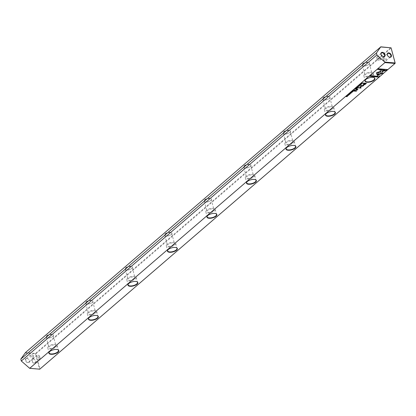<?xml version="1.0" encoding="UTF-8"?>
<svg xmlns="http://www.w3.org/2000/svg" width="416" height="416" viewBox="0 0 416 416"><rect width="100%" height="100%" fill="white"/><g stroke="black" fill="none" stroke-linecap="round" stroke-linejoin="round"><path stroke-width="0.31" stroke-dasharray="2.08 1.56" d="M32.635 358.415A2.158 1.482 49.3 0 0 33.54 358.155A2.158 1.482 49.3 0 0 33.628 356.091A2.158 1.482 49.3 0 0 31.632 354.624A2.158 1.482 49.3 0 0 30.727 354.884A2.158 1.482 49.3 0 0 30.638 356.949A2.158 1.482 49.3 0 0 32.635 358.415M32.739 357.162A1.076 0.744 49.3 0 0 33.353 356.288A1.076 0.744 49.3 0 0 32.24 355.264A1.076 0.744 49.3 0 0 31.626 356.138A1.076 0.744 49.3 0 0 32.739 357.162M28.096 362.326A2.158 1.482 49.3 0 0 28.995 362.066A2.158 1.482 49.3 0 0 29.099 360.027A2.158 1.482 49.3 0 0 28.215 358.998A2.158 1.482 49.3 0 0 27.087 358.535A2.158 1.482 49.3 0 0 26.182 358.795A2.158 1.482 49.3 0 0 26.094 360.859A2.158 1.482 49.3 0 0 28.096 362.326M26.806 358.389A2.517 1.732 -130.7 0 1 28.122 358.925A2.517 1.732 -130.7 0 1 29.156 360.131A2.517 1.732 -130.7 0 1 27.981 362.809A2.517 1.732 -130.7 0 1 25.376 360.428A2.517 1.732 -130.7 0 1 26.806 358.389M38.979 358.956A2.158 1.482 49.3 0 0 39.879 358.696A2.158 1.482 49.3 0 0 39.967 356.632A2.158 1.482 49.3 0 0 37.97 355.165A2.158 1.482 49.3 0 0 37.066 355.425A2.158 1.482 49.3 0 0 36.977 357.49A2.158 1.482 49.3 0 0 38.979 358.956M39.083 357.703A1.076 0.744 49.3 0 0 39.692 356.829A1.076 0.744 49.3 0 0 38.579 355.805A1.076 0.744 49.3 0 0 37.965 356.678A1.076 0.744 49.3 0 0 39.083 357.703M34.434 362.866A2.158 1.482 49.3 0 0 35.334 362.606A2.158 1.482 49.3 0 0 35.438 360.568A2.158 1.482 49.3 0 0 34.554 359.538A2.158 1.482 49.3 0 0 33.426 359.076A2.158 1.482 49.3 0 0 32.521 359.336A2.158 1.482 49.3 0 0 32.432 361.4A2.158 1.482 49.3 0 0 34.434 362.866M33.145 358.93A2.517 1.732 -130.7 0 1 34.46 359.466A2.517 1.732 -130.7 0 1 35.495 360.672A2.517 1.732 -130.7 0 1 34.32 363.35A2.517 1.732 -130.7 0 1 31.715 360.968A2.517 1.732 -130.7 0 1 33.145 358.93M387.613 55.604A2.158 1.482 49.3 0 0 387.639 55.656A2.158 1.482 49.3 0 0 388.528 56.685A2.158 1.482 49.3 0 0 388.57 56.716M381.274 55.063A2.158 1.482 49.3 0 0 381.3 55.115A2.158 1.482 49.3 0 0 382.184 56.144A2.158 1.482 49.3 0 0 382.231 56.176M384.103 57.268A2.158 1.482 49.3 0 0 383.198 57.528A2.158 1.482 49.3 0 0 383.11 59.592A2.158 1.482 49.3 0 0 385.112 61.053A2.158 1.482 49.3 0 0 386.012 60.793A2.158 1.482 49.3 0 0 386.105 58.729A2.158 1.482 49.3 0 0 384.103 57.268M383.999 58.521A1.076 0.744 49.3 0 0 383.386 59.394A1.076 0.744 49.3 0 0 384.504 60.414A1.076 0.744 49.3 0 0 385.112 59.54A1.076 0.744 49.3 0 0 383.999 58.521M377.764 56.727A2.158 1.482 49.3 0 0 376.86 56.987A2.158 1.482 49.3 0 0 376.771 59.051A2.158 1.482 49.3 0 0 378.768 60.512A2.158 1.482 49.3 0 0 379.673 60.252A2.158 1.482 49.3 0 0 379.761 58.188A2.158 1.482 49.3 0 0 377.764 56.727M377.66 57.98A1.076 0.744 49.3 0 0 377.047 58.854A1.076 0.744 49.3 0 0 378.16 59.873A1.076 0.744 49.3 0 0 378.773 58.999A1.076 0.744 49.3 0 0 377.66 57.98M46.842 336.092A3.593 1.498 -14.9 0 1 51.698 334.636A3.593 1.498 -14.9 0 1 53.196 335.41A3.593 1.498 -14.9 0 1 52.983 336.18A3.593 1.498 -14.9 0 1 52.603 336.58A3.593 1.498 -14.9 0 1 47.746 338.036A3.593 1.498 -14.9 0 1 46.816 337.823A3.593 1.498 -14.9 0 1 46.249 337.262A3.593 1.498 -14.9 0 1 46.842 336.092M51.782 334.272A3.864 1.612 165.1 0 0 47.024 335.494A3.864 1.612 165.1 0 0 46.535 337.698A3.864 1.612 165.1 0 0 47.533 337.927A3.864 1.612 165.1 0 0 53.165 335.93A3.864 1.612 165.1 0 0 51.782 334.272M57.855 349.705A4.852 2.023 165.1 0 0 57.72 349.638A4.852 2.023 165.1 0 0 56.462 349.346A4.852 2.023 165.1 0 0 49.904 351.312A4.852 2.023 165.1 0 0 49.39 351.853A4.852 2.023 165.1 0 0 49.306 351.978M86.351 302.084A3.593 1.498 -14.9 0 1 91.213 300.628A3.593 1.498 -14.9 0 1 92.706 301.408A3.593 1.498 -14.9 0 1 92.498 302.172A3.593 1.498 -14.9 0 1 92.118 302.578A3.593 1.498 -14.9 0 1 87.261 304.028A3.593 1.498 -14.9 0 1 86.325 303.815A3.593 1.498 -14.9 0 1 85.764 303.254A3.593 1.498 -14.9 0 1 86.351 302.084M91.296 300.264A3.864 1.612 165.1 0 0 86.533 301.486A3.864 1.612 165.1 0 0 86.044 303.69A3.864 1.612 165.1 0 0 87.048 303.919A3.864 1.612 165.1 0 0 92.68 301.928A3.864 1.612 165.1 0 0 91.296 300.264M97.37 315.697A4.852 2.023 165.1 0 0 97.235 315.63A4.852 2.023 165.1 0 0 95.976 315.344A4.852 2.023 165.1 0 0 89.419 317.304A4.852 2.023 165.1 0 0 88.904 317.85A4.852 2.023 165.1 0 0 88.821 317.97M125.866 268.076A3.593 1.498 -14.9 0 1 130.723 266.625A3.593 1.498 -14.9 0 1 132.22 267.4A3.593 1.498 -14.9 0 1 132.012 268.169A3.593 1.498 -14.9 0 1 131.628 268.57A3.593 1.498 -14.9 0 1 126.771 270.026A3.593 1.498 -14.9 0 1 125.84 269.807A3.593 1.498 -14.9 0 1 125.273 269.246A3.593 1.498 -14.9 0 1 125.866 268.076M130.811 266.261A3.864 1.612 165.1 0 0 126.048 267.478A3.864 1.612 165.1 0 0 125.559 269.682A3.864 1.612 165.1 0 0 126.563 269.916A3.864 1.612 165.1 0 0 132.194 267.92A3.864 1.612 165.1 0 0 130.811 266.261M136.88 281.689A4.852 2.023 165.1 0 0 136.75 281.627A4.852 2.023 165.1 0 0 135.486 281.336A4.852 2.023 165.1 0 0 128.929 283.296A4.852 2.023 165.1 0 0 128.419 283.842A4.852 2.023 165.1 0 0 128.336 283.962M165.381 234.073A3.593 1.498 -14.9 0 1 170.238 232.617A3.593 1.498 -14.9 0 1 171.735 233.392A3.593 1.498 -14.9 0 1 171.522 234.161A3.593 1.498 -14.9 0 1 171.142 234.562A3.593 1.498 -14.9 0 1 166.286 236.018A3.593 1.498 -14.9 0 1 165.355 235.804A3.593 1.498 -14.9 0 1 164.788 235.243A3.593 1.498 -14.9 0 1 165.381 234.073M170.321 232.253A3.864 1.612 165.1 0 0 165.563 233.475A3.864 1.612 165.1 0 0 165.074 235.674A3.864 1.612 165.1 0 0 166.072 235.908A3.864 1.612 165.1 0 0 171.704 233.912A3.864 1.612 165.1 0 0 170.321 232.253M176.394 247.681A4.852 2.023 165.1 0 0 176.259 247.619A4.852 2.023 165.1 0 0 175.001 247.328A4.852 2.023 165.1 0 0 168.444 249.293A4.852 2.023 165.1 0 0 167.929 249.834A4.852 2.023 165.1 0 0 167.846 249.959M204.89 200.065A3.593 1.498 -14.9 0 1 209.747 198.609A3.593 1.498 -14.9 0 1 211.245 199.384A3.593 1.498 -14.9 0 1 211.037 200.153A3.593 1.498 -14.9 0 1 210.657 200.554A3.593 1.498 -14.9 0 1 205.8 202.01A3.593 1.498 -14.9 0 1 204.864 201.796A3.593 1.498 -14.9 0 1 204.303 201.235A3.593 1.498 -14.9 0 1 204.89 200.065M209.836 198.245A3.864 1.612 165.1 0 0 205.072 199.467A3.864 1.612 165.1 0 0 204.584 201.672A3.864 1.612 165.1 0 0 205.587 201.9A3.864 1.612 165.1 0 0 211.219 199.904A3.864 1.612 165.1 0 0 209.836 198.245M215.909 213.673A4.852 2.023 165.1 0 0 215.774 213.611A4.852 2.023 165.1 0 0 214.516 213.32A4.852 2.023 165.1 0 0 207.958 215.285A4.852 2.023 165.1 0 0 207.444 215.826A4.852 2.023 165.1 0 0 207.36 215.951M244.405 166.057A3.593 1.498 -14.9 0 1 249.262 164.601A3.593 1.498 -14.9 0 1 250.76 165.381A3.593 1.498 -14.9 0 1 250.552 166.145A3.593 1.498 -14.9 0 1 250.167 166.551A3.593 1.498 -14.9 0 1 245.31 168.002A3.593 1.498 -14.9 0 1 244.379 167.788A3.593 1.498 -14.9 0 1 243.812 167.227A3.593 1.498 -14.9 0 1 244.405 166.057M249.35 164.237A3.864 1.612 165.1 0 0 244.587 165.459A3.864 1.612 165.1 0 0 244.098 167.664A3.864 1.612 165.1 0 0 245.102 167.892A3.864 1.612 165.1 0 0 250.728 165.896A3.864 1.612 165.1 0 0 249.35 164.237M255.419 179.67A4.852 2.023 165.1 0 0 255.289 179.603A4.852 2.023 165.1 0 0 254.025 179.317A4.852 2.023 165.1 0 0 247.468 181.277A4.852 2.023 165.1 0 0 246.958 181.823A4.852 2.023 165.1 0 0 246.87 181.943M283.92 132.049A3.593 1.498 -14.9 0 1 288.777 130.598A3.593 1.498 -14.9 0 1 290.274 131.373A3.593 1.498 -14.9 0 1 290.061 132.137A3.593 1.498 -14.9 0 1 289.682 132.543A3.593 1.498 -14.9 0 1 284.825 133.999A3.593 1.498 -14.9 0 1 283.894 133.78A3.593 1.498 -14.9 0 1 283.327 133.219A3.593 1.498 -14.9 0 1 283.92 132.049M288.86 130.229A3.864 1.612 165.1 0 0 284.097 131.451A3.864 1.612 165.1 0 0 283.608 133.656A3.864 1.612 165.1 0 0 284.612 133.89A3.864 1.612 165.1 0 0 290.243 131.893A3.864 1.612 165.1 0 0 288.86 130.229M294.934 145.662A4.852 2.023 165.1 0 0 294.798 145.6A4.852 2.023 165.1 0 0 293.54 145.309A4.852 2.023 165.1 0 0 286.983 147.269A4.852 2.023 165.1 0 0 286.468 147.815A4.852 2.023 165.1 0 0 286.385 147.935M323.43 98.041A3.593 1.498 -14.9 0 1 328.286 96.59A3.593 1.498 -14.9 0 1 329.784 97.365A3.593 1.498 -14.9 0 1 329.576 98.134A3.593 1.498 -14.9 0 1 329.196 98.535A3.593 1.498 -14.9 0 1 324.34 99.991A3.593 1.498 -14.9 0 1 323.404 99.772A3.593 1.498 -14.9 0 1 322.842 99.211A3.593 1.498 -14.9 0 1 323.43 98.041M328.375 96.226A3.864 1.612 165.1 0 0 323.612 97.443A3.864 1.612 165.1 0 0 323.123 99.648A3.864 1.612 165.1 0 0 324.126 99.882A3.864 1.612 165.1 0 0 329.758 97.885A3.864 1.612 165.1 0 0 328.375 96.226M334.443 111.654A4.852 2.023 165.1 0 0 334.313 111.592A4.852 2.023 165.1 0 0 333.055 111.301A4.852 2.023 165.1 0 0 326.498 113.266A4.852 2.023 165.1 0 0 325.983 113.807A4.852 2.023 165.1 0 0 325.9 113.932M48.573 346.31A4.852 2.023 165.1 0 0 47.778 347.89A4.852 2.023 165.1 0 0 51.319 348.91A4.852 2.023 165.1 0 0 56.352 346.975A4.852 2.023 165.1 0 0 57.153 345.394A4.852 2.023 165.1 0 0 53.612 344.375A4.852 2.023 165.1 0 0 48.573 346.31M88.088 312.302A4.852 2.023 165.1 0 0 87.287 313.882A4.852 2.023 165.1 0 0 90.834 314.902A4.852 2.023 165.1 0 0 95.867 312.967A4.852 2.023 165.1 0 0 96.663 311.386A4.852 2.023 165.1 0 0 93.122 310.367A4.852 2.023 165.1 0 0 88.088 312.302M127.598 278.294A4.852 2.023 165.1 0 0 126.802 279.874A4.852 2.023 165.1 0 0 130.343 280.894A4.852 2.023 165.1 0 0 135.382 278.959A4.852 2.023 165.1 0 0 136.178 277.378A4.852 2.023 165.1 0 0 132.636 276.359A4.852 2.023 165.1 0 0 127.598 278.294M167.112 244.291A4.852 2.023 165.1 0 0 166.317 245.866A4.852 2.023 165.1 0 0 169.858 246.891A4.852 2.023 165.1 0 0 174.892 244.951A4.852 2.023 165.1 0 0 175.692 243.376A4.852 2.023 165.1 0 0 172.146 242.351A4.852 2.023 165.1 0 0 167.112 244.291M206.627 210.283A4.852 2.023 165.1 0 0 205.826 211.864A4.852 2.023 165.1 0 0 209.373 212.883A4.852 2.023 165.1 0 0 214.406 210.948A4.852 2.023 165.1 0 0 215.202 209.368A4.852 2.023 165.1 0 0 211.661 208.348A4.852 2.023 165.1 0 0 206.627 210.283M246.137 176.275A4.852 2.023 165.1 0 0 245.341 177.856A4.852 2.023 165.1 0 0 248.882 178.875A4.852 2.023 165.1 0 0 253.921 176.94A4.852 2.023 165.1 0 0 254.717 175.36A4.852 2.023 165.1 0 0 251.176 174.34A4.852 2.023 165.1 0 0 246.137 176.275M285.652 142.267A4.852 2.023 165.1 0 0 284.856 143.848A4.852 2.023 165.1 0 0 288.397 144.867A4.852 2.023 165.1 0 0 293.431 142.932A4.852 2.023 165.1 0 0 294.232 141.352A4.852 2.023 165.1 0 0 290.685 140.332A4.852 2.023 165.1 0 0 285.652 142.267M325.166 108.264A4.852 2.023 165.1 0 0 324.366 109.84A4.852 2.023 165.1 0 0 327.912 110.859A4.852 2.023 165.1 0 0 332.946 108.924A4.852 2.023 165.1 0 0 333.741 107.349A4.852 2.023 165.1 0 0 330.2 106.324A4.852 2.023 165.1 0 0 325.166 108.264M362.944 64.038A3.593 1.498 -14.9 0 1 367.801 62.582A3.593 1.498 -14.9 0 1 369.299 63.357A3.593 1.498 -14.9 0 1 369.086 64.126A3.593 1.498 -14.9 0 1 368.706 64.527A3.593 1.498 -14.9 0 1 363.849 65.983A3.593 1.498 -14.9 0 1 362.918 65.77A3.593 1.498 -14.9 0 1 362.352 65.208A3.593 1.498 -14.9 0 1 362.944 64.038M367.884 62.218A3.864 1.612 165.1 0 0 363.126 63.44A3.864 1.612 165.1 0 0 362.638 65.645A3.864 1.612 165.1 0 0 363.641 65.874A3.864 1.612 165.1 0 0 369.268 63.877A3.864 1.612 165.1 0 0 367.884 62.218M373.958 77.646A4.852 2.023 165.1 0 0 373.823 77.584A4.852 2.023 165.1 0 0 372.564 77.293A4.852 2.023 165.1 0 0 366.007 79.258A4.852 2.023 165.1 0 0 365.492 79.799A4.852 2.023 165.1 0 0 365.409 79.924M364.676 74.256A4.852 2.023 165.1 0 0 363.88 75.837A4.852 2.023 165.1 0 0 367.422 76.856A4.852 2.023 165.1 0 0 372.46 74.922A4.852 2.023 165.1 0 0 373.256 73.341A4.852 2.023 165.1 0 0 369.715 72.322A4.852 2.023 165.1 0 0 364.676 74.256M371.452 74.833A3.593 1.498 -14.9 0 1 367.718 76.268A3.593 1.498 -14.9 0 1 365.097 75.509A3.593 1.498 -14.9 0 1 365.685 74.339A3.593 1.498 -14.9 0 1 369.418 72.909A3.593 1.498 -14.9 0 1 372.039 73.663A3.593 1.498 -14.9 0 1 371.452 74.833M331.937 108.841A3.593 1.498 -14.9 0 1 328.208 110.271A3.593 1.498 -14.9 0 1 325.582 109.517A3.593 1.498 -14.9 0 1 326.175 108.347A3.593 1.498 -14.9 0 1 329.904 106.912A3.593 1.498 -14.9 0 1 332.53 107.671A3.593 1.498 -14.9 0 1 331.937 108.841M292.422 142.849A3.593 1.498 -14.9 0 1 288.694 144.279A3.593 1.498 -14.9 0 1 286.068 143.525A3.593 1.498 -14.9 0 1 286.66 142.355A3.593 1.498 -14.9 0 1 290.389 140.92A3.593 1.498 -14.9 0 1 293.015 141.679A3.593 1.498 -14.9 0 1 292.422 142.849M252.912 176.852A3.593 1.498 -14.9 0 1 249.179 178.287A3.593 1.498 -14.9 0 1 246.558 177.533A3.593 1.498 -14.9 0 1 247.146 176.363A3.593 1.498 -14.9 0 1 250.879 174.928A3.593 1.498 -14.9 0 1 253.5 175.682A3.593 1.498 -14.9 0 1 252.912 176.852M213.398 210.86A3.593 1.498 -14.9 0 1 209.669 212.295A3.593 1.498 -14.9 0 1 207.043 211.536A3.593 1.498 -14.9 0 1 207.636 210.366A3.593 1.498 -14.9 0 1 211.364 208.936A3.593 1.498 -14.9 0 1 213.99 209.69A3.593 1.498 -14.9 0 1 213.398 210.86M173.883 244.868A3.593 1.498 -14.9 0 1 170.154 246.298A3.593 1.498 -14.9 0 1 167.528 245.544A3.593 1.498 -14.9 0 1 168.121 244.374A3.593 1.498 -14.9 0 1 171.85 242.944A3.593 1.498 -14.9 0 1 174.476 243.698A3.593 1.498 -14.9 0 1 173.883 244.868M134.373 278.876A3.593 1.498 -14.9 0 1 130.64 280.306A3.593 1.498 -14.9 0 1 128.019 279.552A3.593 1.498 -14.9 0 1 128.606 278.382A3.593 1.498 -14.9 0 1 132.34 276.947A3.593 1.498 -14.9 0 1 134.961 277.706A3.593 1.498 -14.9 0 1 134.373 278.876M94.858 312.879A3.593 1.498 -14.9 0 1 91.13 314.314A3.593 1.498 -14.9 0 1 88.504 313.56A3.593 1.498 -14.9 0 1 89.097 312.39A3.593 1.498 -14.9 0 1 92.825 310.955A3.593 1.498 -14.9 0 1 95.451 311.709A3.593 1.498 -14.9 0 1 94.858 312.879M55.344 346.887A3.593 1.498 -14.9 0 1 51.615 348.322A3.593 1.498 -14.9 0 1 48.994 347.563A3.593 1.498 -14.9 0 1 49.582 346.398A3.593 1.498 -14.9 0 1 53.31 344.963A3.593 1.498 -14.9 0 1 55.936 345.717A3.593 1.498 -14.9 0 1 55.344 346.887M25.09 353.002L35.464 353.886L39.494 369.034L29.12 368.15M395.2 63.17L39.978 368.888L35.948 353.74L391.17 48.022L390.796 47.679L35.578 353.402L25.49 352.539M39.775 369.179L39.494 369.034L39.978 368.888L39.775 369.179M35.464 353.886L35.578 353.402L35.948 353.74L35.464 353.886M348.499 95.254L347.334 95.165L348.499 95.29M348.41 95.404L347.464 95.176L348.436 95.181M377.676 69.264L378.222 68.609L387.223 69.524M382.247 70.923L385.122 69.898M376.355 72.992L377.016 72.337L380.312 71.344L380.526 71.869M376.355 73.039L376.47 72.613M377.692 72.722L378.206 73.882M377.338 75.15L378.56 74.62L379.324 76.326M369.642 76.18L370.183 75.525L377.816 76.18M350.464 92.659L351.348 92.253L351.567 92.617L350.958 92.846L351.458 92.596L351.234 92.357L350.501 92.742M350.568 92.581L350.6 92.846M351.499 92.747L351.244 92.399M356.164 89.32L356.247 89.06L357.926 89.331M354.91 90.402L356.855 89.898L356.86 89.378M357.079 88.53L357.594 88.421M358.961 86.252L357.796 86.164L358.956 86.289M357.703 86.471L357.796 86.164L358.826 86.252L357.942 86.237M360.402 84.245L359.98 84.594L361.005 84.193L361 84.495L359.876 84.692L360.417 84.292M379.896 69.758L381.352 69.737L382.938 73.185M376.969 74.386L381.436 73.044M346.148 96.424L347.428 96.002L346.58 95.831L347.74 96.08M347.448 96.086L346.226 96.335L347.032 96.502L346.252 96.434M349.471 93.652L349.05 94L350.074 93.6L350.069 93.902L348.946 94.099L349.487 93.699M356.034 88.759L354.536 88.982L355.389 88.733L355.139 88.468L356.101 88.696M360.693 83.689L361.811 83.782L360.734 83.84M356.496 87.906L357.23 87.911M356.97 87.948L356.528 88.202L356.944 87.849L356.559 87.854M348.239 94.406L349.357 94.5L348.28 94.557M356.85 86.996L358.259 86.84L356.954 87.069L357.542 87.459M359.996 86.757L362.736 85.712M358.056 87.719L360.422 87.698M360.48 86.611L361.015 87.771M360.594 85.53L363.423 85.696M349.762 93.096L350.88 93.189L349.804 93.246M363.303 83.174L363.402 82.909L366.241 83.299M363.345 85.02L363.516 84.053L364.426 83.273M365.752 83.387L363.496 84.651M354.078 91.114L356.512 91.213M352.123 91.676L352.851 91.676M352.596 91.712L352.154 91.967L352.57 91.614L352.186 91.619M362.669 83.044L361.618 83.408L361.494 83.002L362.721 82.997M361.624 83.429L361.53 83.153M361.774 83.455L361.78 82.878L362.643 82.95L361.613 83.08M354.51 90.064L353.844 90.345L353.985 89.924L353.61 89.783L354.572 90.012M354.006 90.392L353.974 90.121M353.569 90.875L352.076 91.104L352.929 90.849L352.68 90.584L353.642 90.813M358.873 85.426L359.757 85.015L359.975 85.379L359.367 85.608L359.866 85.363L359.637 85.124L358.909 85.509M358.977 85.348L359.008 85.608M359.908 85.514L359.648 85.16M33.54 358.155L28.995 362.066M39.879 358.696L35.334 362.606M376.86 56.987L381.404 53.076M383.198 57.528L387.743 53.617M46.816 337.823L46.535 337.698M86.325 303.815L86.044 303.69M125.84 269.807L125.559 269.682M165.355 235.804L165.074 235.674M204.864 201.796L204.584 201.672M244.379 167.788L244.098 167.664M283.894 133.78L283.608 133.656M323.404 99.772L323.123 99.648M47.778 347.89L49.109 352.893M87.287 313.882L88.618 318.885M126.802 279.874L128.133 284.877M166.317 245.866L167.648 250.869M205.826 211.864L207.158 216.866M245.341 177.856L246.672 182.858M284.856 143.848L286.187 148.85M324.366 109.84L325.697 114.842M362.918 65.77L362.638 65.645M363.88 75.837L365.212 80.839M362.352 65.208L365.097 75.509M322.842 99.211L325.582 109.517M283.327 133.219L286.068 143.525M243.812 167.227L246.558 177.533M204.303 201.235L207.043 211.536M164.788 235.243L167.528 245.544M125.273 269.246L128.019 279.552M85.764 303.254L88.504 313.56M46.249 337.262L48.994 347.563M53.196 335.41L55.936 345.717M92.706 301.408L95.451 311.709M132.22 267.4L134.961 277.706M171.735 233.392L174.476 243.698M211.245 199.384L213.99 209.69M250.76 165.381L253.5 175.682M290.274 131.373L293.015 141.679M329.784 97.365L332.53 107.671M369.299 63.357L372.039 73.663M373.256 73.341L374.587 78.343M373.823 77.584L374.109 77.709M333.741 107.349L335.072 112.351M294.232 141.352L295.563 146.354M254.717 175.36L256.048 180.362M215.202 209.368L216.533 214.37M175.692 243.376L177.024 248.378M136.178 277.378L137.509 282.381M96.663 311.386L97.994 316.389M57.153 345.394L58.484 350.397M334.313 111.592L334.594 111.717M294.798 145.6L295.079 145.725M255.289 179.603L255.57 179.728M215.774 213.611L216.055 213.736M176.259 247.619L176.54 247.744M136.75 281.627L137.03 281.752M97.235 315.63L97.516 315.754M57.72 349.638L58.001 349.762M386.012 60.793L390.556 56.883M379.673 60.252L384.218 56.342M37.066 355.425L32.521 359.336M30.727 354.884L26.182 358.795"/><path stroke-width="0.62" d="M354.474 90.288L354.77 90.033L353.538 90.033L354.026 90.074L353.886 90.496L354.448 90.189M351.733 91.582L351.198 92.045L351.754 91.692L352.139 91.723L351.738 92.066L352.607 91.764L352.326 92.134L352.851 91.676L351.733 91.582M354.198 91.016L356.512 91.213L354.198 91.016M365.248 84.339L366.439 83.314L363.438 83.06L363.147 83.309L364.468 83.424L363.558 84.204L363.386 85.171L365.248 84.339L362.95 84.9M362.95 84.984L363.345 85.02M349.513 93.808L348.988 94.255L350.111 94.052L350.116 93.751L349.092 94.151L349.487 93.699M349.092 94.151L349.076 93.86M349.981 93.756L350.002 94.037M346.622 95.982L347.464 96.153L345.956 96.559L347.074 96.652L346.263 96.486L347.74 96.08L346.622 95.982M377.229 75.057L383.006 73.33L381.394 69.888L379.865 69.758L381.477 73.2L377.005 74.537L377.229 75.057L377.026 74.532M382.938 73.185L377.187 74.906M360.443 84.401L359.918 84.848L361.041 84.646L361.046 84.344L360.022 84.744L360.417 84.292M360.022 84.744L360.006 84.453M360.911 84.349L360.932 84.63M359.876 84.692L359.856 84.391M358.956 86.289L357.838 86.315L359.133 86.174M367.146 82.248A5.122 2.137 -14.9 0 1 365.31 80.049A5.122 2.137 -14.9 0 1 372.778 77.402A5.122 2.137 -14.9 0 1 374.109 77.709A5.122 2.137 -14.9 0 1 373.459 80.631A5.122 2.137 -14.9 0 1 367.146 82.248M327.631 116.256A5.122 2.137 -14.9 0 1 325.801 114.057A5.122 2.137 -14.9 0 1 333.263 111.41A5.122 2.137 -14.9 0 1 334.594 111.717A5.122 2.137 -14.9 0 1 333.944 114.639A5.122 2.137 -14.9 0 1 327.631 116.256M288.122 150.264A5.122 2.137 -14.9 0 1 286.286 148.065A5.122 2.137 -14.9 0 1 293.753 145.418A5.122 2.137 -14.9 0 1 295.079 145.725A5.122 2.137 -14.9 0 1 294.434 148.642A5.122 2.137 -14.9 0 1 288.122 150.264M248.607 184.267A5.122 2.137 -14.9 0 1 246.776 182.068A5.122 2.137 -14.9 0 1 254.238 179.426A5.122 2.137 -14.9 0 1 255.57 179.728A5.122 2.137 -14.9 0 1 254.92 182.65A5.122 2.137 -14.9 0 1 248.607 184.267M209.097 218.275A5.122 2.137 -14.9 0 1 207.262 216.076A5.122 2.137 -14.9 0 1 214.724 213.429A5.122 2.137 -14.9 0 1 216.055 213.736A5.122 2.137 -14.9 0 1 215.405 216.658A5.122 2.137 -14.9 0 1 209.097 218.275M169.582 252.283A5.122 2.137 -14.9 0 1 167.747 250.084A5.122 2.137 -14.9 0 1 175.214 247.437A5.122 2.137 -14.9 0 1 176.54 247.744A5.122 2.137 -14.9 0 1 175.895 250.666A5.122 2.137 -14.9 0 1 169.582 252.283M130.068 286.291A5.122 2.137 -14.9 0 1 128.237 284.092A5.122 2.137 -14.9 0 1 135.699 281.445A5.122 2.137 -14.9 0 1 137.03 281.752A5.122 2.137 -14.9 0 1 136.38 284.674A5.122 2.137 -14.9 0 1 130.068 286.291M90.558 320.299A5.122 2.137 -14.9 0 1 88.722 318.094A5.122 2.137 -14.9 0 1 96.184 315.453A5.122 2.137 -14.9 0 1 97.516 315.754A5.122 2.137 -14.9 0 1 96.866 318.677A5.122 2.137 -14.9 0 1 90.558 320.299M51.043 354.302A5.122 2.137 -14.9 0 1 49.208 352.102A5.122 2.137 -14.9 0 1 56.675 349.456A5.122 2.137 -14.9 0 1 58.001 349.762A5.122 2.137 -14.9 0 1 57.356 352.685A5.122 2.137 -14.9 0 1 51.043 354.302M380.702 46.94L25.49 352.539L20.8 359.112L21.304 361.005L29.687 368.321L384.909 62.598L384.738 62.088L395.112 62.977L391.076 47.824L380.702 46.94L376.418 53.05L376.922 54.943L384.738 62.088M29.687 368.321L39.775 369.179L394.997 63.461L384.909 62.598M348.499 95.29L347.376 95.316L348.67 95.176M387.421 69.54L378.264 68.76L377.52 69.399L385.164 70.049L382.221 70.933L382.46 71.448L386.677 70.184L387.421 69.54M376.511 72.764L376.984 74.407L378.274 74.022L377.733 72.873L380.593 72.01L380.354 71.495L377.057 72.488L376.355 73.039M379.387 76.461L378.596 74.771L377.312 75.156L377.858 76.331L370.224 75.676L369.481 76.315L378.643 77.095L379.387 76.461M350.501 92.742L351.608 92.768L351.39 92.404L350.475 92.955L350.464 92.659M351.244 92.399L351.499 92.747M350.6 92.846L350.568 92.581M357.38 89.305L356.288 89.211L356.008 89.456L356.897 89.534L356.897 90.048L354.754 90.537L357.042 90.121L357.926 89.331L357.38 89.305M357.37 89.606L355.67 90.464L354.91 90.402M356.164 89.32L356.86 89.378L356.897 90.048M357.245 88.39L356.923 88.665L357.245 88.39M355.997 88.972L356.299 88.712L355.181 88.618L355.571 88.759L354.578 89.138L355.966 88.863M360.62 83.933L361.852 83.933L360.62 83.933M356.112 87.818L355.576 88.28L356.132 87.927L356.512 87.958L356.117 88.301L356.985 88L356.699 88.369L357.23 87.911L356.112 87.818M348.166 94.656L349.398 94.65L348.166 94.656M356.762 87.256L357.562 87.625L356.996 87.22L358.301 86.991L356.762 87.256M359.986 86.778L360.464 87.849L357.9 87.854L360.844 88.104L361.078 87.901L360.521 86.762L363.62 85.717L360.672 85.462L362.773 85.862L360.027 86.72M349.69 93.345L350.922 93.34L349.69 93.345M362.679 83.221L362.918 83.018L361.8 82.919L361.353 83.434L362.653 83.127M361.53 83.153L361.348 83.413M353.538 91.088L353.839 90.834L352.721 90.735L353.111 90.875L352.118 91.255L353.506 90.979M358.909 85.509L360.012 85.53L359.798 85.166L358.883 85.717L358.873 85.426M359.648 85.16L359.908 85.514M359.008 85.608L358.977 85.348M389.938 57.288A2.517 1.732 -130.7 0 1 388.622 56.753A2.517 1.732 -130.7 0 1 387.587 55.552A2.517 1.732 -130.7 0 1 388.757 52.868A2.517 1.732 -130.7 0 1 391.362 55.25A2.517 1.732 -130.7 0 1 389.938 57.288M388.57 56.716A2.158 1.482 49.3 0 0 389.652 57.143A2.158 1.482 49.3 0 0 390.556 56.883A2.158 1.482 49.3 0 0 390.645 54.818A2.158 1.482 49.3 0 0 388.648 53.357A2.158 1.482 49.3 0 0 387.743 53.617A2.158 1.482 49.3 0 0 387.613 55.604M383.594 56.748A2.517 1.732 -130.7 0 1 382.278 56.212A2.517 1.732 -130.7 0 1 381.243 55.011A2.517 1.732 -130.7 0 1 382.418 52.328A2.517 1.732 -130.7 0 1 385.024 54.709A2.517 1.732 -130.7 0 1 383.594 56.748M382.231 56.176A2.158 1.482 49.3 0 0 383.313 56.602A2.158 1.482 49.3 0 0 384.218 56.342A2.158 1.482 49.3 0 0 384.306 54.278A2.158 1.482 49.3 0 0 382.304 52.816A2.158 1.482 49.3 0 0 381.404 53.076A2.158 1.482 49.3 0 0 381.274 55.063M49.306 351.978A4.852 2.023 165.1 0 0 49.109 352.893A4.852 2.023 165.1 0 0 51.126 353.938A4.852 2.023 165.1 0 0 57.684 351.978A4.852 2.023 165.1 0 0 58.484 350.397A4.852 2.023 165.1 0 0 57.855 349.705M88.821 317.97A4.852 2.023 165.1 0 0 88.618 318.885A4.852 2.023 165.1 0 0 90.641 319.93A4.852 2.023 165.1 0 0 97.198 317.97A4.852 2.023 165.1 0 0 97.994 316.389A4.852 2.023 165.1 0 0 97.37 315.697M128.336 283.962A4.852 2.023 165.1 0 0 128.133 284.877A4.852 2.023 165.1 0 0 130.156 285.927A4.852 2.023 165.1 0 0 136.713 283.962A4.852 2.023 165.1 0 0 137.509 282.381A4.852 2.023 165.1 0 0 136.88 281.689M167.846 249.959A4.852 2.023 165.1 0 0 167.648 250.869A4.852 2.023 165.1 0 0 169.666 251.919A4.852 2.023 165.1 0 0 176.223 249.954A4.852 2.023 165.1 0 0 177.024 248.378A4.852 2.023 165.1 0 0 176.394 247.681M207.36 215.951A4.852 2.023 165.1 0 0 207.158 216.866A4.852 2.023 165.1 0 0 209.18 217.911A4.852 2.023 165.1 0 0 215.738 215.951A4.852 2.023 165.1 0 0 216.533 214.37A4.852 2.023 165.1 0 0 215.909 213.673M246.87 181.943A4.852 2.023 165.1 0 0 246.672 182.858A4.852 2.023 165.1 0 0 248.695 183.903A4.852 2.023 165.1 0 0 255.252 181.943A4.852 2.023 165.1 0 0 256.048 180.362A4.852 2.023 165.1 0 0 255.419 179.67M286.385 147.935A4.852 2.023 165.1 0 0 286.187 148.85A4.852 2.023 165.1 0 0 288.205 149.9A4.852 2.023 165.1 0 0 294.762 147.935A4.852 2.023 165.1 0 0 295.563 146.354A4.852 2.023 165.1 0 0 294.934 145.662M325.9 113.932A4.852 2.023 165.1 0 0 325.697 114.842A4.852 2.023 165.1 0 0 327.72 115.892A4.852 2.023 165.1 0 0 334.277 113.927A4.852 2.023 165.1 0 0 335.072 112.351A4.852 2.023 165.1 0 0 334.443 111.654M365.409 79.924A4.852 2.023 165.1 0 0 365.212 80.839A4.852 2.023 165.1 0 0 367.229 81.884A4.852 2.023 165.1 0 0 373.786 79.924A4.852 2.023 165.1 0 0 374.587 78.343A4.852 2.023 165.1 0 0 373.958 77.646M21.304 361.005L376.922 54.943M20.8 359.112L376.418 53.05M380.713 46.821L391.076 47.824L395.2 63.17L394.997 63.461L395.2 63.17M347.48 95.238L348.41 95.404L347.376 95.332M348.41 95.404L348.457 95.098M387.223 69.524L386.677 70.184M385.164 70.049L377.676 69.264M386.636 70.034L382.418 71.297L382.247 70.923M378.206 73.882L376.948 74.256L376.355 72.992M380.526 71.869L377.733 72.873M379.324 76.326L378.643 77.095M377.858 76.331L377.338 75.15M378.607 76.944L369.642 76.18M350.433 92.804L350.423 92.508M357.713 89.326L357.313 89.409M357.401 88.405L357.079 88.53M357.833 86.33L358.961 86.247M358.868 86.403L357.942 86.237M381.477 73.2L379.896 69.758M350.074 93.6L350.069 93.902M355.514 88.811L355.529 89.086L356.044 88.8L355.529 89.086M357.542 87.459L356.866 87.168M360.464 87.849L359.996 86.757M361.015 87.771L358.056 87.719M363.423 85.696L360.521 86.762M362.773 85.862L360.594 85.53M366.241 83.299L365.206 84.188M364.468 83.424L363.303 83.174M363.496 84.651L364.926 84.287L365.794 83.538L364.811 83.455L363.735 84.843M363.693 84.692L364.77 83.299L365.794 83.538M356.314 91.192L354.078 91.114M361.618 83.408L361.312 83.283M361.738 83.304L361.598 83.034L361.738 83.304M361.613 83.08L361.774 83.455L362.684 83.101L361.821 83.028L361.774 83.455M353.974 90.121L354.006 90.392L354.526 90.116L354.006 90.392M353.054 90.927L353.07 91.203L353.584 90.917L353.07 91.203M358.842 85.566L358.831 85.275"/></g></svg>
